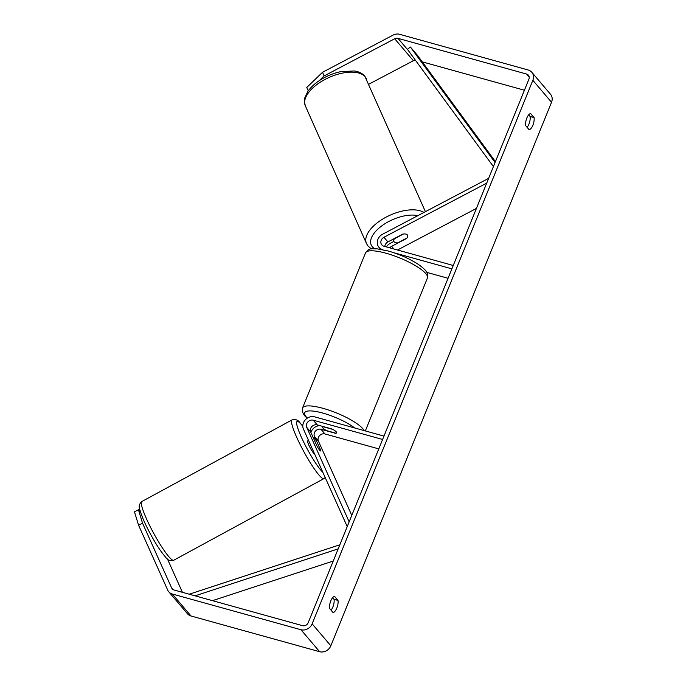 <?xml version="1.0" encoding="UTF-8"?>
<svg xmlns="http://www.w3.org/2000/svg" width="686" height="686" viewBox="0 0 686 686"><rect width="100%" height="100%" fill="white"/><g stroke="black" fill="none" stroke-linecap="round" stroke-linejoin="round"><path stroke-width="1.03" d="M316.752 441.561L314.445 436.433A5.256 4.613 139.6 0 1 315.534 431.014A5.256 4.613 139.6 0 1 320.979 429.282L335.48 433.303A7.512 1.844 -157.9 0 0 336.612 432.832A7.512 1.844 -157.9 0 0 331.741 428.913L317.241 424.891A5.256 4.613 -40.4 0 0 311.796 426.615A5.256 4.613 -40.4 0 0 310.707 432.043L316.863 445.754A7.512 0.892 62.2 0 0 319.822 450.376A7.512 0.892 62.2 0 0 320.602 450.951M347.227 526.599L303.444 429.11A9.012 7.906 139.6 0 1 305.313 419.815A9.012 7.906 139.6 0 1 314.642 416.848L383.971 436.099M351.781 515.383L318.415 441.107A5.256 4.613 139.6 0 1 319.513 435.679A5.256 4.613 139.6 0 1 324.95 433.946L378.775 448.893M349.157 521.832L306.736 427.369A5.256 4.613 139.6 0 1 307.825 421.95A5.256 4.613 139.6 0 1 313.27 420.218L382.608 439.469M310.912 432.489A9.012 7.906 139.6 0 1 319.89 425.62M308.52 440.429L307.645 440.909A7.512 1.072 61.5 0 0 309.446 446.397A7.512 1.072 61.5 0 0 313.948 453.566A7.512 1.072 61.5 0 0 314.668 454.115M319.822 450.376A7.512 1.072 61.5 0 0 320.688 450.908A7.512 1.072 61.5 0 0 320.808 450.496L316.915 441.835A7.512 1.072 61.5 0 0 314.377 438.251A7.512 1.072 61.5 0 0 313.519 437.711A7.512 1.072 61.5 0 0 313.399 438.028M308.28 90.826L306.771 87.474L322.514 72.296L324.144 75.932L394.699 38.759A4.502 3.953 139.6 0 1 397.974 38.347L526.582 74.054A4.502 3.953 139.6 0 1 528.374 75.177A4.502 3.953 139.6 0 1 528.897 79.199L308.185 622.734A4.502 3.953 139.6 0 1 302.595 625.683L173.978 589.977A4.502 3.953 139.6 0 1 172.186 588.854A4.502 3.953 139.6 0 1 171.663 588.013L142.542 523.169L138.581 525.253L134.465 511.825L138.418 509.741L142.542 523.169M527.088 127.322A7.512 3.104 105.5 0 0 530.098 116.483L528.7 114.828M332.633 597.678L334.039 599.324A7.512 3.104 -74.5 0 1 331.029 610.171M329.623 608.516A7.512 3.104 -74.5 0 1 330.772 600.902A7.512 3.104 -74.5 0 1 334.554 596.383L337.992 600.422A7.512 3.104 -74.5 0 1 336.843 608.045A7.512 3.104 -74.5 0 1 333.062 612.564L329.623 608.516M526.831 118.052A7.512 3.104 105.5 0 0 525.69 125.675L529.129 129.714A7.512 3.104 105.5 0 0 532.911 125.195A7.512 3.104 105.5 0 0 534.051 117.58L530.612 113.533A7.512 3.104 105.5 0 0 526.831 118.052M322.514 72.296L393.061 35.115A9.012 7.906 139.6 0 1 399.612 34.3L528.229 70.006A9.012 7.906 139.6 0 1 531.804 72.262L550.498 94.231A9.012 7.906 139.6 0 1 551.535 102.265L330.832 645.8A9.012 7.906 139.6 0 1 319.642 651.7L191.025 615.994A9.012 7.906 139.6 0 1 187.45 613.738L168.756 591.769A9.012 7.906 139.6 0 1 167.71 590.106L138.581 525.253M531.804 72.262A9.012 7.906 139.6 0 1 532.851 80.296L312.139 623.831A9.012 7.906 139.6 0 1 300.948 629.731L172.332 594.025A9.012 7.906 139.6 0 1 168.756 591.769M422.242 61.86L524.413 90.226M368.819 84.207L413.384 60.72A4.502 3.953 139.6 0 1 415.382 60.171M140.647 512.356L138.418 509.741M182.425 592.327L167.435 558.953M324.144 75.932L319.161 80.742M530.098 116.483L534.051 117.58M334.039 599.324L337.992 600.422M384.829 246.48A5.256 4.613 139.6 0 1 387.907 241.935L402.819 234.08A7.512 3.49 -24.2 0 1 407.33 234.886A7.512 3.49 -24.2 0 1 407.578 235.281A7.512 3.49 -24.2 0 1 407.587 235.298M406.918 238.025A7.512 3.49 -24.2 0 1 406.558 238.471L406.464 238.265M488.638 178.351L382.574 234.235A9.012 7.906 -40.4 0 0 378.972 247.346A9.012 7.906 -40.4 0 0 382.548 249.601L382.882 249.695M393.867 241.412L390.283 243.298A9.012 7.906 -40.4 0 0 386.39 246.917M476.427 208.415L397.503 250.004M486.7 183.119L383.928 237.27A5.256 4.613 -40.4 0 0 381.836 244.919A5.256 4.613 -40.4 0 0 383.92 246.231L453.257 265.482M394.004 252.782L451.885 268.852M426.855 272.393L448.061 278.276M406.558 238.471L391.637 246.334A5.256 4.613 -40.4 0 0 389.785 247.86M326.587 430.628A7.512 1.844 22.1 0 1 322.694 427.189A7.512 1.844 22.1 0 1 323.312 426.786L332.727 429.393A7.512 1.844 22.1 0 1 336.612 432.832A7.512 1.844 22.1 0 1 335.994 433.243L326.587 430.628M407.33 234.886A7.512 3.67 -23.9 0 1 407.595 235.315A7.512 3.67 -23.9 0 1 407.124 237.913L397.709 242.878A7.512 3.67 -23.9 0 1 394.133 241.832A7.512 3.67 -23.9 0 1 393.867 241.403A7.512 3.67 -23.9 0 1 394.339 238.805L394.244 238.599M403.479 233.986L394.339 238.805M495.421 161.647L417.414 55.274L410.4 47.042L495.069 162.496M410.4 47.042L407.415 49.306L493.414 166.578M212.454 600.662L333.25 561.028M195.064 595.834L338.181 548.869M189.225 594.213L339.844 544.787M317.241 424.891L313.27 420.218M310.707 432.043L306.736 427.369M324.95 433.946L320.979 429.282M318.415 441.107L314.445 436.433M169.896 557.855A33.408 4.751 -118.5 0 1 149.865 525.973A33.408 4.751 -118.5 0 1 141.831 501.526C139.112 503.953 138.495 506.8 139.978 510.058C141.53 515.778 144.463 522.166 146.221 525.802C153.149 539.856 159.675 550.395 165.815 557.409C167.487 560.162 170.128 561.097 173.738 560.239A33.408 4.751 -118.5 0 1 169.896 557.855M141.831 501.526L292.013 419.926A33.408 4.751 61.5 0 0 300.048 444.365A33.408 4.751 61.5 0 0 320.079 476.255A33.408 4.751 61.5 0 0 323.912 478.631L173.738 560.239M322.84 472.302A29.652 4.219 -118.5 0 1 321.983 471.445A29.652 4.219 -118.5 0 1 301.3 437.033A29.652 4.219 -118.5 0 1 300.477 423.562A29.652 4.219 -118.5 0 1 302.8 426.289M551.535 102.265L532.851 80.296M330.832 645.8L312.139 623.831M172.932 589.506L171.663 588.013M529.198 77.124L526.582 74.054M408.127 50.275L397.974 38.347M413.384 60.72L394.699 38.759M319.642 651.7L300.948 629.731M191.025 615.994L172.332 594.025M387.907 241.935L383.928 237.27M393.918 249.009L391.637 246.334M386.072 253.245A33.408 8.189 -157.9 0 0 365.518 252.894C369.865 247.011 372.232 249.241 376.854 248.786L388.242 250.999C399.604 254.292 409.636 258.751 418.357 264.384C428.321 271.57 428.253 273.988 427.421 278.036A33.408 8.189 -157.9 0 0 386.072 253.245M365.518 252.894L302.535 407.999A33.408 8.189 22.1 0 1 323.089 408.35A33.408 8.189 22.1 0 1 364.103 430.576M354.671 427.961A29.652 7.272 -157.9 0 0 322.892 413.092A29.652 7.272 -157.9 0 0 307.388 418.074M317.206 424.874A29.652 7.272 -157.9 0 0 318.767 425.732M366.401 78.753A33.408 16.335 156.1 0 0 365.218 76.849A33.408 16.335 156.1 0 0 327.171 78.341A33.408 16.335 156.1 0 0 305.339 105.876C304.25 101.408 304.078 98.715 304.833 97.806L307.74 91.598C310.732 87.233 315.046 83.289 320.679 79.756C326.862 75.932 333.413 73.256 340.325 71.73L354.148 70.958C358.692 71.55 362.251 73.299 364.806 76.189L425.423 211.657M417.834 215.653A29.652 14.5 156.1 0 0 383.354 224.759A29.652 14.5 156.1 0 0 372.292 246.703A29.652 14.5 156.1 0 0 374.65 248.684M305.339 105.876L366.478 243.539A33.408 16.335 -23.9 0 1 385.635 217.385A33.408 16.335 -23.9 0 1 423.948 212.437M292.013 419.926C295.615 419.06 298.256 420.004 299.936 422.748L302.792 426.143M323.912 478.631L325.207 477.567M380.61 249.267L378.972 247.346M302.535 407.999L302.337 411.772L304.327 415.45L307.096 418.263M316.735 424.78L318.553 425.766M322.986 426.478L322.694 427.189M365.338 430.919L427.421 278.036M414.335 241.129L401.687 247.8M371.375 248.898L368.065 246.103L366.478 243.539M393.867 241.403L392.932 239.285"/></g></svg>
